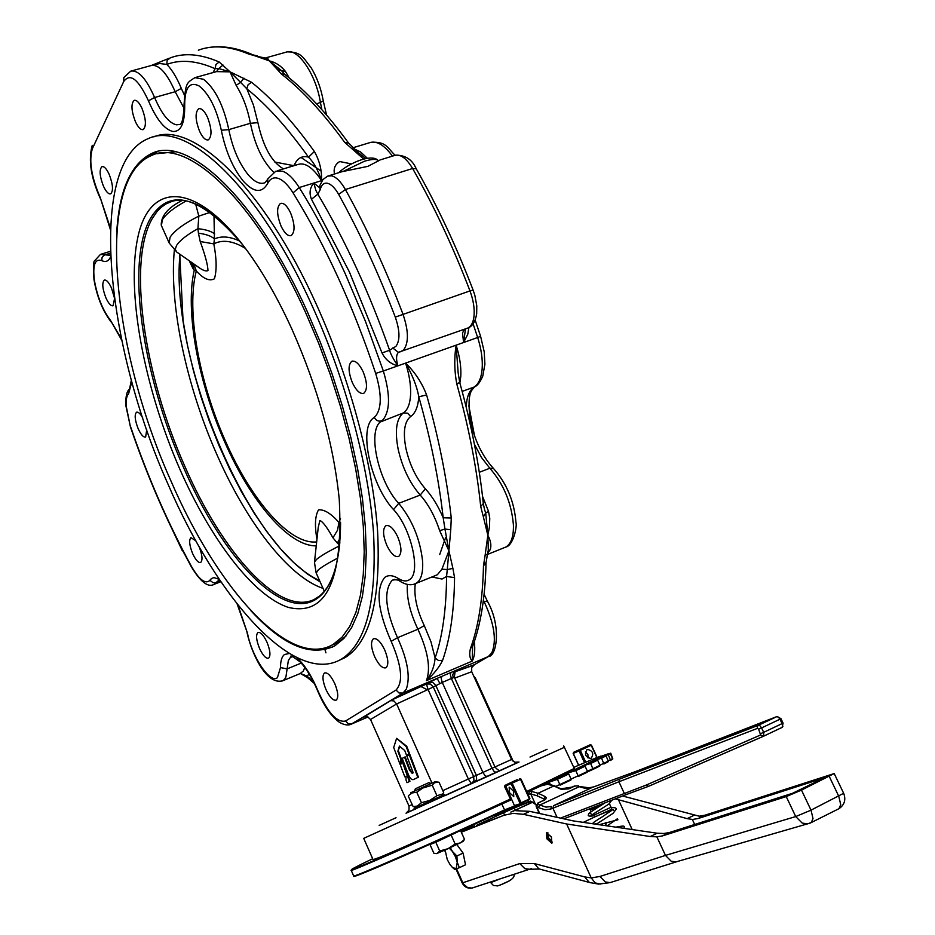 <?xml version="1.0" encoding="UTF-8"?>
<svg xmlns="http://www.w3.org/2000/svg" width="935" height="935" viewBox="0 0 935 935"><rect width="100%" height="100%" fill="white"/><g stroke="black" fill="none" stroke-linecap="round" stroke-linejoin="round"><path stroke-width="1.4" d="M414.661 808.085L444.265 794.645L414.661 808.085L415.374 809.149M414.976 809.336L414.322 808.237L417.103 806.975L413.13 806.601L417.22 806.075L421.44 802.721L429.726 800.43L436.925 795.697L442.687 793.99L443.693 792.623L439.029 782.209L437.066 782.057L434.226 782.992L432.239 785.201L422.936 787.983L416.753 792.214L411.961 792.973L408.817 795.393M414.322 808.237L416.987 807.01M410.664 792.798L434.974 781.777L437.638 782.057M432.239 785.201L436.925 795.697M416.753 792.214L421.44 802.721M408.279 796.141L413.13 806.601M431.082 783.472L428.931 782.642L424.654 784.523L415.35 788.801L414.544 790.963M433.01 843.101L429.995 844.562L433.852 853.223L436.329 853.62M439.695 850.979L447.97 848.723L437.311 853.328L439.695 850.979L435.815 842.248L457.495 831.986M463.059 841.442L447.97 848.723L455.135 844.013L460.394 842.926L464.52 839.396L463.55 840.752M460.639 830.724L464.52 839.396M429.995 844.562L435.815 842.248M432.94 842.938L457.472 831.94M451.243 835.282L455.135 844.013M521.613 803.2L522.174 804.439M513.034 806.741L513.56 807.898M526.872 791.957L530.157 790.566M351.466 869.62L351.186 870.263C346.967 873.489 425.53 839.034 501.908 803.995L510.907 799.974L504.549 786.51M578.695 765.216L573.272 753.411M610.532 760.459L612.589 758.636L610.239 753.575L598.774 757.443L610.73 753.178L612.811 758.916M612.6 759.056L610.485 760.482M546.776 784.266L549.055 783.203L544.848 783.635L557.424 779.299L560.1 785.131L570.771 780.094L571.18 779.287L568.749 773.981L562.671 775.279L567.755 772.953L575.82 770.639L578.379 776.459L587.098 772.275L587.507 771.469L585.1 766.221L577.304 768.313L582.049 766.139L590.663 763.533L593.106 769.353L599.639 766.127L600.025 765.333L597.629 760.143L588.36 762.948L592.673 760.95L601.567 758.192L603.917 763.953L608.428 761.464L606.067 755.901L595.548 759.302L599.405 757.514L608.276 754.72L610.602 760.389M608.241 761.698L603.858 764M593.106 769.353L587.519 771.831L593.082 769.353M578.379 776.459L587.18 772.228M560.1 785.131L570.829 780.059M573.704 752.278L590.336 744.739L573.704 752.278L573.412 753.365L579.069 750.899L584.539 762.761L585.088 762.528L585.742 762.224L580.284 750.349L591.212 745.3L596.881 757.584M557.424 779.299L568.749 773.981M575.82 770.639L585.1 766.221M590.663 763.533L597.629 760.143M601.567 758.192L606.067 755.901M608.276 754.72L610.239 753.575M610.73 753.178L598.073 757.373L609.001 753.528M600.924 756.041L596.507 757.759M595.922 757.934L585.742 762.224M591.13 758.262L590.651 758.437C585.322 756.964 584.153 754.019 587.133 749.578L587.577 749.414C592.919 750.84 594.099 753.785 591.13 758.262M545.537 783.366L529.923 790.613M563.805 774.811L550.189 781.192M578.929 767.635L567.755 772.953M590.464 762.048L582.049 766.139M598.143 758.18L592.673 760.95M601.836 756.111L599.405 757.514M584.539 762.761L578.847 765.181M509.528 792.693L509.154 787.153L513.409 791.057L513.783 796.597L509.528 792.693M588.08 758.028L587.881 754.44L585.38 751.833M549.535 784.243L549.055 783.203M520.105 778.586L521.052 779.147L519.802 778.668L521.052 779.147L529.923 798.7L529.467 799.554L529.923 798.7M536.222 804.532L530.577 801.096L528.38 801.786L527.726 800.36M535.369 804.123L530.776 793.99L531.816 791.489L529.607 791.15L526.931 792.062M527.796 793.979L530.811 794.084M551.112 836.673L548.307 834.371L548.553 838.052L551.557 840.764L551.486 837.491M547.863 832.664L547.887 838.298L552.421 842.271M450.308 847.659L452.423 851.446L456.888 856.004L457.25 862.257L459.354 867.68L456.116 868.931L457.25 862.257L455.38 856.647L452.423 851.446L449.267 848.138M445.095 850.008L447.281 859.662L450.202 864.817L452.213 867.189L456.116 868.931L454.632 869.363L452.341 867.318M445.072 851.528L445.013 850.044M456.899 844.609L463.082 853.094L456.888 856.004M463.082 853.094L465.525 864.77L459.354 867.68M463.234 853.83L464.87 861.614M763.474 736.266L648.75 786.253L626.45 794.505L624.229 793.254L618.923 781.765L619.66 779.089L553.672 805.643L552.924 808.202L618.923 781.765L757.514 728.353L757.327 726.565L758.332 725.303L619.66 779.089M757.514 728.353L758.601 729.218L760.658 734.933L763.264 736.324L648.469 786.358L646.12 785.108L561.386 817.774L561.806 818.394M540.827 785.961L548.05 784.103L554.993 785.914M580.355 786.627L590.791 788.03M568.562 788.918L561.07 789.28L569.216 788.649L574.709 786.09L577.433 785.879M530.776 793.99L536.959 795.72L544.1 799.098L545.269 796.62L538.116 793.254L531.816 791.489M544.45 799.857L544.1 799.098L544.696 799.659M537.648 803.434L536.667 806.812L538.315 803.036L545.631 799.308L546.344 797.812L545.269 796.62M512.135 811.603L532.716 802.195L530.577 801.096M536.035 805.058L535.451 804.322M557.096 817.365L552.924 808.202L550.738 809.044L551.521 806.473L545.982 807.115L537.847 804.322M512.357 811.522L531.349 802.604M517.628 809.207L513.07 811.241M546.835 838.765L546.426 832.617L551.428 837.141L551.849 843.276L546.835 838.765M615.277 798.841L687.131 818.639L692.566 819.469L698.129 818.522L824.576 777.745L792.506 793.301L669.203 832.594L663.745 833.494L657.106 833.214L573.015 820.86L529.818 811.358L515.84 810.703L517.791 809.558L518.212 810.493M461.317 832.232L504.035 815.25L513.081 813.345L523.448 814.327L566.633 823.992L650.281 836.533L656.861 836.825L662.342 835.937L786.23 796.585L795.72 816.571L665.463 855.408L671.166 861.205L675.935 861.918L678.167 861.275M622.593 796.001L699.287 816.208L704.873 815.226L834.195 773.561L801.482 790.11L786.23 796.585M515.279 810.072L514.332 807.957L503.568 812.749L504.433 814.677M514.332 807.957L528.614 802.23M513.14 811.393L512.392 811.603M472.175 888.016L473.87 887.467L471.953 888.086L467.558 887.56L462.182 882.885M600.293 884.089L595.174 882.897L591.236 877.918L584.667 876.89L534.411 863.578L519.778 863.566L462.802 882.78L456.549 868.779M611.957 882.021L610.076 882.617L605.307 881.962L599.954 876.457L591.236 877.918M476.862 825.652L504.035 815.25M476.675 825.231L503.568 812.749M528.415 801.926L499.757 813.438M498.542 814.572L495.164 816.313M474.676 825.815L461.048 831.647M591.189 877.813L566.633 823.992M457.671 845.661L462.65 852.498M618.292 799.425L632.2 829.555M692.344 819.481L694.682 824.483M513.175 811.054L510.826 812.094M572.103 787.083L561.245 788.789M656.861 836.825L665.463 855.408L599.954 876.457M539.729 813.543L536.667 806.812L538.42 807.653L539.588 805.152L579.221 786.686L585.754 788.521L593.935 786.826M593.678 786.919L636.571 771.176M413.609 779.474L418.459 777.172L413.609 779.474C411.493 780.351 409.378 777.78 407.286 771.737L402.214 758.378L405.171 756.883L410.044 769.739L412.417 773.187M418.459 777.172L409.846 754.44L406.818 755.971L413.2 772.789L412.148 773.315L409.448 770.008L404.563 757.151M417.851 777.441L409.238 754.709M397.878 751.261L399.432 746.095L404.761 750.56L406.585 755.387L409.016 754.113L406.141 746.527L396.592 738.334L393.705 747.544L400.133 764.526L400.975 759.419L397.878 751.261L399.853 746.446M406.585 755.387L409.623 753.844L406.737 746.259L396.592 738.334M409.016 754.113L409.623 753.844M406.141 746.527L406.737 746.259M407.005 782.677L409.951 781.274L401.933 760.12L400.496 765.485L404.797 776.833L406.059 776.237L405.989 779.977L407.005 782.677L409.343 781.543L398.485 750.992M400.975 759.419L401.571 759.15M404.797 776.833L406.07 776.214M409.343 781.543L409.951 781.274M323.019 588.372C288.225 576.65 246.571 522.221 217.06 454.983C186.591 386.342 169.06 305.277 174.342 250.112M292.117 329.623C318.029 388.224 333.737 444.803 339.253 499.372C343.297 580.343 326.373 616.364 288.459 607.423C253.49 596.144 210.737 539.612 179.777 469.043C144.247 387.85 125.828 291.603 137.971 236.719C149.81 181.706 195.567 180.7 246.852 250.299C263.004 272.365 278.104 298.803 292.117 329.623M157.384 153.667L175.312 151.797M346.008 635.987L337.804 642.509L330.99 645.594M170.684 480.333C111.417 348.416 94.61 178.386 151.786 155.385C187.888 137.831 255.629 201.2 305.698 312.781L318.613 343.133L330.254 374.456L340.422 406.199L348.919 437.779L355.616 468.634L360.431 498.25L363.294 526.113L364.229 551.802L363.248 574.943L360.431 595.233L355.884 612.46L349.725 626.438L342.105 637.097L333.199 644.402C289.944 670.208 217.236 588.769 170.684 480.333M319.536 580.553C249.131 548.903 169.667 360.174 179.976 254.308M497.537 813.754L498.203 815.226M472.327 826.914L471.707 825.512M466.729 827.767L467.348 829.146M195.637 203.959L198.804 216.114L197.928 228.678L198.43 233.177C206.027 234.182 211.368 236.099 214.431 238.916L213.986 215.26M198.43 233.177L200.207 241.522C205.268 255.465 207.862 265.143 207.956 270.554C206.121 271.664 202.708 270.379 197.729 266.685L176.785 252.076L169.177 242.983L170.041 237.315C174.401 230.665 183.985 223.605 198.804 216.114L210.153 212.374M176.785 252.076L175.242 249.4L176.493 245.554C179.8 240.435 186.942 234.802 197.928 228.678C205.864 229.531 211.462 231.296 214.699 233.972M200.207 241.522L213.823 243.883L214.431 238.916C221.665 235.772 230.092 236.508 239.734 241.113M193.872 263.997L196.315 270.986C203.444 278.84 209.475 281.447 214.407 278.794C216.873 270.566 216.675 258.937 213.823 243.883C222.553 239.337 233.107 240.844 245.461 248.418M192.411 262.969L194.223 270.308L196.315 270.986C185.995 310.046 198.98 381.924 225.557 441.367C251.527 500.704 289.944 545.011 316.673 541.879M191.733 262.501L192.797 268.17L194.223 270.308C184.873 311.051 198.29 382.847 224.914 442.442C250.825 501.627 288.822 546.484 316.24 545.853M189.244 260.772L192.797 268.17M314.522 561.748L318.239 527.398L319.863 520.526C322.645 521.45 327.005 527.2 332.953 537.8L337.523 530.203L338.938 522.455C331.06 513.502 324.258 509.294 318.531 509.867C315.06 515.804 314.534 525.622 316.953 539.308M332.953 537.8L337.325 543.06L340.176 538.011M340.597 523.109L338.938 522.455L340.48 518.481M337.325 543.06L339.592 545.187M400.39 351.805L403.639 349.912C408.875 342.724 408.63 330.756 402.903 313.985C385.828 269.303 366.649 227.813 345.389 189.513C340.878 181.624 336.296 177.066 331.644 175.827L327.671 176.119L322.961 179.508L319.793 185.633L320.086 189.957C321.383 184.814 323.872 182.582 327.566 183.283C331.329 184.312 335.034 188.028 338.692 194.445C359.589 232.207 378.465 273.102 395.295 317.117C399.935 330.721 400.157 340.445 395.961 346.301L389.615 350.274C369.36 292.737 345.436 240.692 317.842 194.141L311.495 199.26L349.445 272.038L382.018 352.939C385.477 359.776 390.772 364.066 397.913 365.83C393.179 358.888 390.421 353.71 389.615 350.274L382.018 352.939M320.086 189.957L317.842 194.141L315.785 190.226L313.856 183.026C309.812 187.795 309.029 193.206 311.495 199.26M365.667 158.634L357.673 151.984M348.65 143.16L344.688 142.342L363.762 159.137M284.859 74.461L284.789 74.403C305.78 90.683 327.016 113.521 348.486 142.926L357.825 152.101M284.789 74.403L281.19 73.842C301.982 89.982 323.148 112.819 344.688 142.342M289.219 77.932L285.385 71.364C280.991 65.824 275.626 62.329 269.292 60.868L263.939 57.771L255.547 56.018L269.292 60.868L276.818 68.909L281.704 70.803L269.292 60.868L267.749 58.461L264.278 57.888M198.36 50.186C212.794 44.798 229.449 46.037 248.348 53.903L257.429 55.855M248.348 53.903L255.547 56.018M281.996 71.27L282.417 71.925L281.704 70.803L285.385 71.364M276.818 68.909L281.19 73.842M251.515 82.257L248.079 84.758L246.828 88.802C266.954 105.001 287.512 127.791 308.503 157.173C313.681 162.222 318.029 170.041 321.558 180.642C321.921 170.322 319.525 160.61 314.37 151.505C292.982 121.702 272.027 98.619 251.515 82.257L230.045 71.855L219.176 61.99C200.616 53.961 184.312 52.582 170.263 57.877L167.131 60.401L166.827 64.41C180.677 59.197 196.759 60.623 215.085 68.687L215.95 64.515L219.176 61.99M334.508 174.003C333.327 168.545 335.069 164.396 339.732 161.545L351.595 163.941M151.447 65.45L159.733 63.545L166.827 64.41C172.11 69.88 176.937 77.874 181.32 88.404L175.172 91.724L154.591 97.497C146.222 78.493 138.251 69.716 130.678 71.165L123.806 77.652L123.689 81.579C130.07 72.649 138.322 79.066 148.455 100.816L154.591 97.497C161.568 113.825 168.826 122.941 176.388 124.822L179.8 124.472C182.161 124.145 183.587 117.424 184.09 104.299M223.044 65.064L218.708 68.571L230.045 71.855L240.634 82.42L243.953 78.178M213.04 72.579L215.085 68.687L218.708 68.571L216.581 71.586M295.25 165.308L294.782 163.976L296.021 161.848C299.177 157.267 303.337 155.713 308.503 157.173L314.37 151.505M196.151 77.301L216.464 71.621L230.045 71.855L236.134 85.319L240.634 82.42L246.828 88.802L253.467 105.152L257.896 122.649C263.167 146.69 271.699 162.106 283.469 168.896M338.692 194.445L345.389 189.513L412.627 168.499C406.281 158.015 400.203 153.702 394.383 155.537L380.194 159.908L367.911 166.348L342.187 171.643L328.863 175.745M146.748 429.784L145.638 437.042C143.464 437.533 140.986 434.763 138.181 428.733C134.862 420.154 134.313 414.649 136.545 412.23C138.228 411.68 140.297 413.586 142.739 417.945M114.491 298.838L113.077 305.745C110.961 306.212 108.577 303.583 105.912 297.856C102.394 288.658 101.868 282.744 104.323 280.103C106.426 279.635 108.799 282.253 111.475 287.968L114.315 297.494M109.196 174.389C113.006 184.44 113.497 190.927 110.669 193.861C108.472 194.34 106.052 191.745 103.411 186.088C99.613 176.072 99.133 169.597 101.962 166.64C104.136 166.161 106.555 168.744 109.196 174.389M290.54 212.794C294.969 224.295 295.191 231.88 291.229 235.562C287.957 236.426 284.579 233.294 281.096 226.177C276.678 214.723 276.468 207.138 280.453 203.433C283.691 202.579 287.057 205.7 290.54 212.794M207.488 117.237C211.836 128.738 212.14 136.265 208.376 139.841C205.571 140.507 202.638 137.655 199.587 131.297C195.24 119.844 194.959 112.317 198.734 108.717C201.504 108.063 204.426 110.903 207.488 117.237M141.968 108.308C146.07 119.212 146.479 126.307 143.184 129.591C140.753 130.129 138.158 127.464 135.376 121.597C131.286 110.739 130.888 103.656 134.196 100.349C136.603 99.811 139.186 102.464 141.968 108.308M465.478 328.875L463.608 342.514L467.734 334.391L468.914 327.531M455.625 671.166L456.327 670.792L454.866 670.862L488.245 656.592L474.594 664.598L471.672 667.613L471.719 671.727L511.585 759.465L494.966 766.969M350.683 724.403L363.376 716.981L367.537 716.783L370.529 719.494L396.627 703.962L428.055 689.504L426.489 683.988L390.491 700.596L393.916 700.934L396.627 703.962L431.993 783.062M439.882 683.473L437.136 678.448L426.489 683.988L430.369 684.046L433.279 686.98L442.255 682.41L441.215 678.623L441.834 676.356L402.985 693.045L406.246 689.259C410.57 677.279 407.648 660.098 397.504 637.717C385.384 610.181 383.502 591.154 391.858 580.623L394.208 579.419M487.287 601.041L484.19 601.754C494.299 623.633 496.859 640.615 491.857 652.7L488.315 656.557L454.574 670.979L452.692 674.813L453.3 677.723L454.41 677.396C454.807 671.751 455.602 669.378 456.794 670.266L450.974 672.452L450.343 674.719L451.371 678.494L453.3 677.723M486.013 562.613L483.465 565.874C482.752 599.288 478.404 626.859 470.422 648.574L472.9 645.758M472.572 646.634C480.8 624.428 485.277 596.6 486.013 563.15L487.532 553.707M470.422 648.574C469.089 654.453 469.709 658.626 472.28 661.057L472.572 646.646M487.556 553.625L490.22 549.663C491.565 545.631 490.781 540.827 487.848 535.241L485.709 512.941L483.36 516.868L487.848 535.241L485.113 555.332L487.451 554.046L488.315 550.189L487.848 535.241L489.461 526.954L489.765 518.282L488.537 511.375L482.542 496.403M488 551.767L488.315 550.189M459.681 382.333L456.794 383.993C468.739 426.968 476.71 467.781 480.707 506.431L483.313 503.591M458.162 373.007L456.116 345.167C454.118 358.128 454.34 371.078 456.794 383.993M458.15 372.89L459.704 382.403C471.532 424.981 479.41 465.466 483.348 503.871M488.537 511.375L485.709 512.941L484.622 509.809M480.707 506.431L483.36 516.868M485.113 555.332L483.465 565.874M426.617 394.979C421.954 382.777 414.941 372.153 405.591 363.107C412.277 374.771 416.636 385.688 418.646 395.832L418.798 396.767L426.617 394.979C438.749 438.199 446.965 479.211 451.266 518.002L450.752 529.771L444.955 529.046L448.929 550.82L450.752 529.771M452.891 568.375L448.929 550.82L447.269 569.602L452.891 568.375L454.55 577.631L446.568 576.474C446.299 609.456 442.489 636.63 435.114 658.018L438.468 660.496L442.594 660.367C450.191 638.698 454.176 611.116 454.55 577.631M407.368 584.433C406.48 597.605 409.998 612.542 417.922 629.243L424.28 625.608L430.988 641.866L435.114 658.018C434.459 666.211 431.561 673.761 426.418 680.645C433.969 673.854 439.356 667.099 442.594 660.367M473.087 323.814L477.668 337.512L405.591 363.107C409.296 374.631 410.968 385.126 410.605 394.593C410.079 403.862 407.683 409.974 403.406 412.908L407.602 413.2L410.664 416.496C415.362 413.328 418.074 406.748 418.798 396.767C430.755 439.275 438.889 479.62 443.202 517.791L451.266 518.002M414.205 584.13L416.917 582.832C421.288 579.408 423.181 572.255 422.608 561.351C420.177 539.168 412.218 519.825 398.731 503.334C379.002 482.624 367.42 432.811 380.124 422.059L403.406 412.908C396.417 418.553 394.652 430.567 398.1 448.94C402.295 467.535 409.67 482.904 420.201 495.059L425.378 488.806C432.192 496.286 438.129 505.952 443.202 517.791L444.955 529.046L439.66 530.683L448.929 550.82L441.928 569.17L437.358 574.745L435.196 575.609M441.928 569.17L447.269 569.602L446.568 576.474L441.998 579.045L431.853 576.965M313.435 681.627L306.89 676.04L307.872 677.933L314.335 683.462M302.659 674.708L300.38 673.516M309.263 674.088L306.89 676.04L300.462 673.481M490.22 549.663L488.047 551.521M324.702 648.855L325.953 652.829M414.532 809.394L406.047 813.205L409.027 810.154L409.004 806.04L370.529 719.494M501.02 770.23L519.007 762.025L514.682 762.247L511.585 759.465M406.912 812.725L517.791 762.422M547.068 749.309L530.016 757.046L547.068 749.309M379.178 825.383L396.043 817.728L379.178 825.383M338.575 660.636L345.296 657.492C370.108 641.866 380.884 599.884 377.611 531.536C372.983 464.59 350.052 378.453 316.334 304.319C263.623 187.21 192.47 120.288 153.761 136.872M325.953 689.504C322.563 681.042 322.072 675.538 324.48 673.001C327.495 672.16 330.92 675.678 334.753 683.567C338.154 692.064 338.657 697.58 336.261 700.105C333.211 700.934 329.774 697.405 325.953 689.504M259.498 648.364C256.248 640.159 255.722 634.877 257.92 632.516C260.549 631.838 263.577 635.087 267.013 642.287C270.273 650.515 270.799 655.797 268.614 658.158C265.961 658.836 262.922 655.564 259.498 648.364M198.98 546.391L199.061 546.589C202.299 554.852 202.848 560.147 200.709 562.461C198.36 563.034 195.66 560.042 192.587 553.497C189.361 545.257 188.823 539.974 190.962 537.648L195.859 540.827M363.072 371.616C367.35 382.497 367.607 389.696 363.844 393.238C360.197 394.301 356.41 390.865 352.472 382.918C348.206 372.083 347.96 364.884 351.747 361.331C355.358 360.267 359.133 363.703 363.072 371.616M384.694 649.883C388.341 658.965 388.785 664.914 386.026 667.742C382.555 668.759 378.757 665.065 374.631 656.674C370.996 647.604 370.564 641.667 373.345 638.827C376.77 637.81 380.557 641.492 384.694 649.883M397.656 536.69C401.629 546.636 401.98 553.204 398.707 556.407C394.991 557.529 391.029 553.871 386.845 545.432C382.871 535.51 382.532 528.953 385.828 525.739C389.509 524.617 393.448 528.263 397.656 536.69M574.265 768.43L563.676 745.861L574.265 768.43L526.674 791.501M510.159 799.144C459.541 822.484 396.627 850.523 379.481 857.43L373.1 859.686L363.715 838.356L564.541 747.24M168.066 484.307C105.258 344.396 87.072 163.216 148.431 138.532C186.743 120.089 258.726 187 312.115 305.733C345.833 379.949 368.822 466.156 373.544 533.114C376.899 601.497 366.228 643.479 341.52 659.058C295.086 686.874 217.469 599.51 168.066 484.307M250.954 610.777C283.2 645.746 311.191 657.41 334.94 645.746L343.928 638.383L351.607 627.654L357.825 613.559L362.418 596.214L365.258 575.773L366.251 552.456L365.328 526.58L362.441 498.507L357.602 468.68L350.859 437.592L342.303 405.778L332.065 373.813L320.331 342.245L307.323 311.671C256.88 199.307 188.613 135.552 152.23 153.211C131.169 163.286 119.341 189.524 116.746 231.927M332.299 647.16L318.777 649.042M474.559 436.014L468.832 405.65M145.591 158.658L157.407 151.587M301 157.442L320.822 170.86M445.516 537.824L439.731 554.502M517.254 779.661L511.515 782.455L511.129 783.694L520.024 803.294L521.157 802.779L521.204 803.387L504.573 809.909L501.546 803.527L376.852 859.347C348.942 871.303 344.29 872.682 362.897 863.472L372.679 858.739M573.833 767.401L578.59 765.262M510.358 799.577L501.546 803.527M510.907 799.974L504.771 786.428L520.55 779.381L529.444 798.946L521.157 802.779L511.889 782.607L505.519 785.365L514.39 805.561L520.678 803.621M505.952 784.862L517.16 779.697M505.075 785.236L504.771 786.428L504.97 785.283M521.052 779.147L529.946 798.7L521.181 803.399L529.467 799.554M351.209 870.333L353.629 875.873C349.503 879.297 428.195 845.018 504.573 809.909L515.056 805.888M354.809 875.721C344.255 882.149 424.7 847.25 504.69 810.47M612.589 758.636L608.358 760.856M608.428 761.032L599.943 765.157M600.025 765.333L587.425 771.281M587.507 771.469L571.086 779.077M571.18 779.287L555.916 786.335M580.109 750.431L579.408 749.788L579.069 750.899L580.109 750.431M590.417 744.704L591.469 745.172L597.138 757.467M566.423 773.537L566.785 774.309M549.02 781.707L550.224 784.36M528.38 801.786L529.432 802.791L531.115 802.616M500.178 885.059L509.341 880.852M499.699 879.005L491.565 882.324L490.408 882.044M564.109 818.721L626.532 794.481M591.154 811.767L590.324 809.955L601.252 805.386M611.046 807.256L593.83 815.238L592.86 815.484L592.428 814.537M596.308 816.313L610.017 810.026M553.672 805.643L591.645 787.714M574.043 786.393L574.709 786.09M636.361 771.258L776.728 716.631L778.387 717.11L779.989 719.214L780.667 718.781M758.601 729.218L761.581 727.909L759.98 725.794L758.332 725.303L777.078 716.514L780.994 718.688L783.027 723.094M547.489 784.243L553.847 785.961L561.07 789.28M562.216 789.233L553.847 785.961L538.116 793.254L536.959 795.72M760.693 733.636L763.685 732.339L761.581 727.909L779.989 719.214L782.081 723.608L783.098 723.082L782.116 727.395L763.626 736.196M782.677 726.063L782.116 727.395L763.731 736.125L763.685 732.339L782.081 723.608L782.677 726.063M782.069 727.43L782.934 726.25M527.679 791.629L540.769 785.984L529.607 791.15L528.696 793.675M526.884 791.98L527.62 791.653M605.763 822.683L605.249 825.593M543.247 800.734L543.889 800.442M538.42 807.653L545.011 809.687L550.738 809.044M760.658 734.933L646.12 785.108M535.533 804.509L534.878 803.703M561.386 817.774L560.673 818.148M595.537 816.559L583.3 822.368M662.342 835.937L669.203 832.594M657.106 833.214L650.281 836.533M523.448 814.327L529.818 811.358M698.129 818.522L704.873 815.226M843.65 793.289L811.019 810.142L795.72 816.571L802.183 823.069L807.536 823.887L811.311 822.531L813.006 818.546L811.019 810.142L801.482 790.11M837.97 809.172L838.987 808.67L840.729 804.673L838.788 796.316L829.263 776.447M810.224 823.081L675.935 861.918M810.341 823.022L838.987 808.67C844.515 804.86 846.093 799.752 843.686 793.347L834.195 773.561M531.454 868.627L529.514 869.246L524.862 868.673L519.778 863.566M540.43 869.305L538.759 868.744L534.411 863.578M590.92 882.85L589.155 882.278L584.667 876.89M693.852 815.378L687.131 818.639M409.448 770.008L410.044 769.739M319.384 596.144L314.148 599.487C279.401 616.609 222.168 552.807 184.756 466.121C144.154 374.923 127.195 262.092 152.241 218.615L156.916 211.731L161.182 207.336L165.916 203.947L172.344 201.247M242.948 245.099C200.593 195.707 169.773 186.766 150.488 218.299C125.43 261.987 142.506 375.262 183.26 466.822C222.998 559.317 285.315 625.118 318.975 597.091C333.129 585.427 340.328 560.603 340.585 522.595M293.964 165.705L274.82 162.035M168.966 242.516L161.451 225.662L162.269 219.877C165.869 214.057 173.828 207.745 186.135 200.955M326.467 588.407L324.305 591.259M324.293 591.212L316.205 573.073L318.286 569.894C321.85 566.914 328.349 562.963 337.78 558.055M339.534 545.818C328.255 551.463 320.576 556.009 316.474 559.457L314.464 562.321L316.112 572.863M343.916 171.07L364.498 161.217C372.235 158.95 376.899 158.821 378.488 160.843L378.523 160.902M319.338 187.526L313.856 183.026L299.235 187.538C293.66 178.737 288.132 173.302 282.65 171.245L275.79 171.222L267.737 178.936L267.655 183.482C270.145 178.55 273.756 176.879 278.501 178.468C283.305 180.303 288.155 185.095 293.052 192.855C325.544 245.519 353.091 305.698 375.671 373.392C381.831 394.056 381.772 408.338 375.496 416.25L372.644 418.6C358.561 430.731 371.569 486.352 393.553 509.61C411.131 528.076 421.276 572.851 409.623 579.56C406.643 581.663 402.938 581.348 398.52 578.601C392.899 575.154 388.305 574.756 384.717 577.421C375.473 589.249 377.623 610.555 391.169 641.34C401.781 665.813 403.417 682.036 396.066 690.018L345.564 720.99L348.334 723.772L352.016 723.83L367.993 716.97M322.236 180.432L313.856 183.026M277.415 170.731L297.856 164.513C304.985 162.117 312.886 167.494 321.558 180.642M294.782 163.976L293.719 165.775M395.295 317.117L469.978 290.914C453.124 246.898 434.004 206.097 412.627 168.499L416.25 168.814M110.435 253.724L109.699 255.243L105.047 254.823L103.703 255.512L102.079 257.534L101.74 260.596C105.69 262.501 108.635 261.262 110.564 256.856M110.412 253.163L105.047 254.823L100.477 254.39L94.716 260.666C93.43 260.807 93.196 267.153 93.991 279.717M92.296 145.346L92.331 148.747L123.689 81.579M110.365 229.507L100.232 197.554C91.408 177.124 88.778 160.855 92.331 148.747M148.455 100.816C156.239 119.084 164.35 129.299 172.788 131.473C180.923 131.975 184.885 123.303 184.698 105.445L184.078 104.054C185.726 82.222 186.556 83.121 194.912 77.64L203.514 79.288C215.027 88.369 223.453 105.141 228.806 129.614C232.64 148.513 239.196 163.672 248.488 175.09C254.589 182.021 260.07 184.569 264.921 182.746L267.328 179.777M121.702 340.141L110.505 320.389C102.663 310.023 97.298 296.711 94.412 280.453C92.542 265.002 94.984 258.376 101.74 260.596M184.698 105.445C184.709 87.645 189.513 81.158 199.12 85.973C209.206 94.003 216.604 108.764 221.315 130.257L228.806 129.614L250.405 123.303L257.896 122.649M131.356 380.124L128.598 393.752L131.823 381.854M221.315 130.257C225.627 151.376 232.967 168.347 243.322 181.156C253.806 192.68 261.917 193.452 267.655 183.482M125.746 405.124L130.444 426.933L126.202 406.152C125.839 399.97 126.646 395.832 128.598 393.752M131.648 70.896L151.049 65.579C158.775 64.083 166.816 72.801 175.172 91.724L184.125 108.425M236.134 85.319C242.866 96.153 247.635 108.811 250.405 123.303C254.939 145.287 262.712 161.591 273.733 172.227M184.405 95.113L181.32 88.404M367.338 158.272L360.513 151.891L353.921 148.817M316.661 103.937L323.311 101.097M265.926 57.818L285.923 52.231C297.225 46.867 316.088 74.145 320.483 102.815L321.874 109.664M352.834 147.8L369.372 142.774C376.396 140.332 384.086 144.785 392.443 156.133M473.776 676.25L475.389 678.085L512.357 760.669M473.998 676.741L474.723 678.354M405.591 363.107L397.913 365.83C396.066 359.683 396.124 355.323 398.065 352.752L398.964 352.109M399.081 352.098L398.146 352.203L392.758 347.949M464.298 329.295L462.509 333.094L463.608 342.514M474.594 664.598L455.065 671.786L473.566 665.206M454.726 678.097L471.719 671.727M396.066 690.018L399.023 692.987L402.985 693.045L364.662 716.584M454.41 677.384L494.966 766.957L476.371 775.384L435.827 685.484L432.905 682.55L429.013 682.48M444.768 795.767L471.392 783.694L468.353 779.03L428.055 689.504L433.279 686.98L473.683 776.599L442.804 790.624M455.52 671.272L456.327 670.792M450.974 672.452L441.834 676.356M391.169 641.34L397.504 637.717L417.922 629.243C428.066 651.508 430.895 668.642 426.418 680.645L472.28 661.057C474.606 656.615 475.284 650.152 474.314 641.667M484.12 594.204L487.264 601.006C501.85 626.24 496.602 656.989 488.315 656.557L490.057 655.178M459.868 382.988L460.78 376.408C461.317 366.988 459.763 356.574 456.116 345.167M186.03 556.898L176.727 538.747M184.592 554.174L182.22 549.944M399.023 352.109L467.956 327.998C472.432 326.303 475.331 321.593 476.675 313.88L476.78 305.78L474.84 295.296L473.11 290.084L469.978 290.914C473.414 300.193 474.746 308.679 473.998 316.381C473.239 322.435 471.217 326.303 467.956 327.998L466.436 328.536M462.171 391.403L474.174 387.02C469.206 390.398 466.577 397.176 466.261 407.344M493.622 468.61L493.563 468.552C482.367 456.257 474.641 440.385 470.399 420.902C468.19 404.785 468.716 394.488 471.976 390.012L474.548 386.856C477.294 385.875 480.041 382.286 482.776 376.092L484.903 364.206L484.213 351.77L480.602 336.308L477.668 337.512C481.28 348.86 482.787 359.25 482.168 368.647C481.396 377.869 478.732 383.993 474.174 387.02L475.518 386.237M474.384 444.125L481.49 457.507L489.823 468.236C503.684 484.131 511.55 503.065 513.42 525.002C513.689 536.421 511.176 543.761 505.905 547.01L503.614 547.933M479.293 472.292L489.823 468.236L493.563 468.552C506.828 483.617 514.285 501.569 515.945 522.408C517.359 526.323 513.14 545.736 505.905 547.01L487.322 554.525M427.377 689.808L420.843 686.5M425.378 488.806C416.063 478.124 409.565 464.59 405.872 448.192C402.856 431.993 404.458 421.44 410.664 416.496M393.553 509.61L398.731 503.334L420.201 495.059C428.359 504.222 434.845 516.097 439.66 530.683M424.28 625.608C417.127 610.543 414.065 597.173 415.093 585.509L415.374 583.721M304.787 667.391L303.384 670.979L300.112 673.586M219.842 581.102L216.008 582.598L218.381 580.623M301.28 663.067L287.115 668.899L288.307 660.764L289.792 658.146L292.071 656.522M282.019 681.089L284.485 679.488L285.923 676.963L287.115 668.899L280.488 667.578L277.415 677.665C270.203 684.175 251.737 656.522 247.518 633.369L237.174 604.057M345.564 720.99C337.079 722.919 327.904 712.938 318.052 691.058L317.76 691.152C324.129 706.159 331.341 716.537 339.37 722.264C344.407 725.209 348.626 725.735 352.016 723.83L403.043 693.01L437.568 678.249M400.39 581.523L398.52 578.601M318.052 691.058C311.624 675.724 304.483 664.551 296.64 657.539M289.254 653.483L284.462 654.512C281.821 656.65 280.5 661.01 280.488 667.578M397.913 365.83L383.338 371.008C390.327 394.535 390.222 410.781 382.999 419.733L381.562 420.902C378.359 421.685 375.917 420.493 374.245 417.291M247.518 633.369L237.957 605.05M219.269 579.338L213.893 577.585L211.263 578.613L210.2 580.53L213.016 582.692L216.008 582.598L214.244 584.282L220.87 581.71M293.052 192.855L299.235 187.538C315.422 213.519 330.721 242.165 345.12 273.476L365.468 321.383L383.338 371.008L375.671 373.392M209.954 580.074L209.276 580.915C204.742 584.001 198.781 579.127 191.394 566.306L191.441 566.972C167.786 523.518 147.461 476.862 130.444 426.944M191.394 566.306C167.856 523.097 147.625 476.64 130.678 426.921M213.273 584.655L214.244 584.282C208.201 587.846 200.604 582.084 191.441 566.972M483.407 600.188L484.19 601.754L483.15 602.187M412.066 804.649L409.004 806.04M474.068 782.49L471.392 783.694L473.951 780.76L473.683 776.599L476.371 775.384L476.64 779.545L474.068 782.49L487.17 776.553L485.09 775.711L482.904 772.415L442.255 682.41L451.371 678.494L492.009 768.289L494.206 771.574L496.286 772.415L501.335 770.101M487.17 776.553L496.286 772.415M110.412 228.152L100.232 197.554M121.445 338.891L110.505 320.389M444.791 795.825L444.265 794.645M414.579 809.511L414.065 808.354M436.435 853.632L435.85 853.573M462.965 841.582L464.298 839.677M578.59 765.274L573.167 753.47L573.622 752.313M521.204 803.387L504.701 810.47C428.639 845.135 351.326 879.706 353.652 875.943M599.744 766.069L593.117 769.341M587.577 749.414L586.841 749.73M535.147 804.17L532.331 802.218L530.145 802.92L527.702 800.372M490.618 882.523L493.411 885.468L497.712 885.913C506.922 882.64 515.91 878.234 513.747 874.4M605.296 802.721C585.731 814.876 589.132 813.473 588.524 814.549C587.472 815.998 588.992 816.442 593.094 815.893M606.172 812.012L611.513 810.703M613.617 810.458L613.009 809.441L602.456 816.711C589.751 824.612 593.877 822.683 592.825 823.77M611.771 800.208L609.398 803.481C611.233 802.931 591.411 814.794 590.943 815.811L591.387 814.186L590.488 813.38M611.186 807.688C615.043 807.408 616.668 807.969 616.072 809.359L613.079 813.345L596.214 824.273M595.794 824.214L595.677 823.525M599.136 824.705L617.918 819.785L617.322 818.815L607.154 825.874M615.885 827.159C628.823 824.506 622.418 827.65 624.685 828.457M592.872 815.495L595.946 816.43C603.285 812.971 614.529 809.605 611.058 807.279L609.34 803.527M547.828 784.126L542.148 785.447M578.543 785.809L574.347 786.043M606.523 822.449L605.564 825.64M544.86 799.904L543.539 800.383M535.79 804.86L535.217 804.252M598.271 884.054L589.962 882.593L539.53 869.059L529.514 869.246L471.953 888.086C467.547 888.647 464.286 886.929 462.171 882.921L455.953 868.989M598.692 884.101L610.041 882.617M441.262 796.012L442.687 793.99M590.312 809.944L589.307 808.939M626.45 794.505L563.805 818.838M648.387 786.382L626.392 794.516M574.242 786.09L568.842 788.602M543.434 800.43L537.952 802.978M536.176 806.554L539.308 813.45M676.227 861.883L610.076 882.617M240.342 241.849C210.048 206.635 185.656 193.779 167.166 203.269L172.718 201.154M320.097 581.804L307.276 573.915L293.765 562.625L280.231 548.483L266.896 531.781L253.946 512.824L241.546 491.939L229.87 469.452L219.07 445.714L209.3 421.077L200.686 395.879L193.37 370.494L187.456 345.284L183.061 320.623L179.754 254.145M161.241 225.16C161.054 215.833 168.055 207.582 182.208 200.417M338.517 172.765C348.708 163.193 372.282 152.943 378.488 160.843L378.511 160.913M251.141 54.043C234.954 47.229 220.041 45.196 206.413 47.942M281.996 71.259L284.696 74.332M169.293 58.227L151.832 65.286M395.587 155.152C405.428 155.117 412.288 159.628 416.192 168.697C437.428 206.004 456.397 246.466 473.11 290.084M100.22 198.267C90.882 177.521 88.206 159.978 92.179 145.626M94.014 279.834C96.983 296.781 102.675 310.829 111.101 321.944M287.197 51.869C302.309 51.869 303.291 58.426 310.958 67.425C316.977 77.313 321.091 88.568 323.335 101.202L326.572 115.052M371.031 142.26C386.564 141.582 386.996 147.531 395.119 155.268M513.327 761.558L475.389 678.085L473.601 675.865M390.514 700.584L437.557 678.261M484.634 509.844L483.348 503.953M307.732 677.793L300.532 673.597M182.173 550.423L167.003 518.446M488.304 550.236L488.035 551.627M435.605 575.504L416.215 583.3C411.739 585.696 406.433 585.088 400.285 581.465C398.672 579.875 396.124 579.419 392.653 580.097L394.383 579.396M300.427 673.457L283.176 680.598C267.41 685.986 252.38 656.148 247.05 632.726M220.847 581.687L218.451 580.635M292.176 656.522L291.229 656.908C289.605 654.734 292.632 656.428 300.31 662.015C306.668 668.876 312.489 678.588 317.76 691.152M480.602 336.308L475.144 320.062M494.966 766.957C497.665 770.089 499.641 771.176 500.891 770.206L500.728 770.323M319.723 595.875C330.511 587.098 337.219 569.333 339.837 542.581M333.199 644.402L337.804 642.509M110.353 251.328L101.284 254.145M125.734 404.925C125.664 396.522 126.798 391.368 129.147 389.463M390.538 700.572L363.376 716.981M386.529 525.458L385.828 525.739M373.953 638.582L373.345 638.827M352.448 361.085L351.747 361.331M341.52 659.058L345.296 657.492M152.23 153.211L156.157 152.066"/></g></svg>
